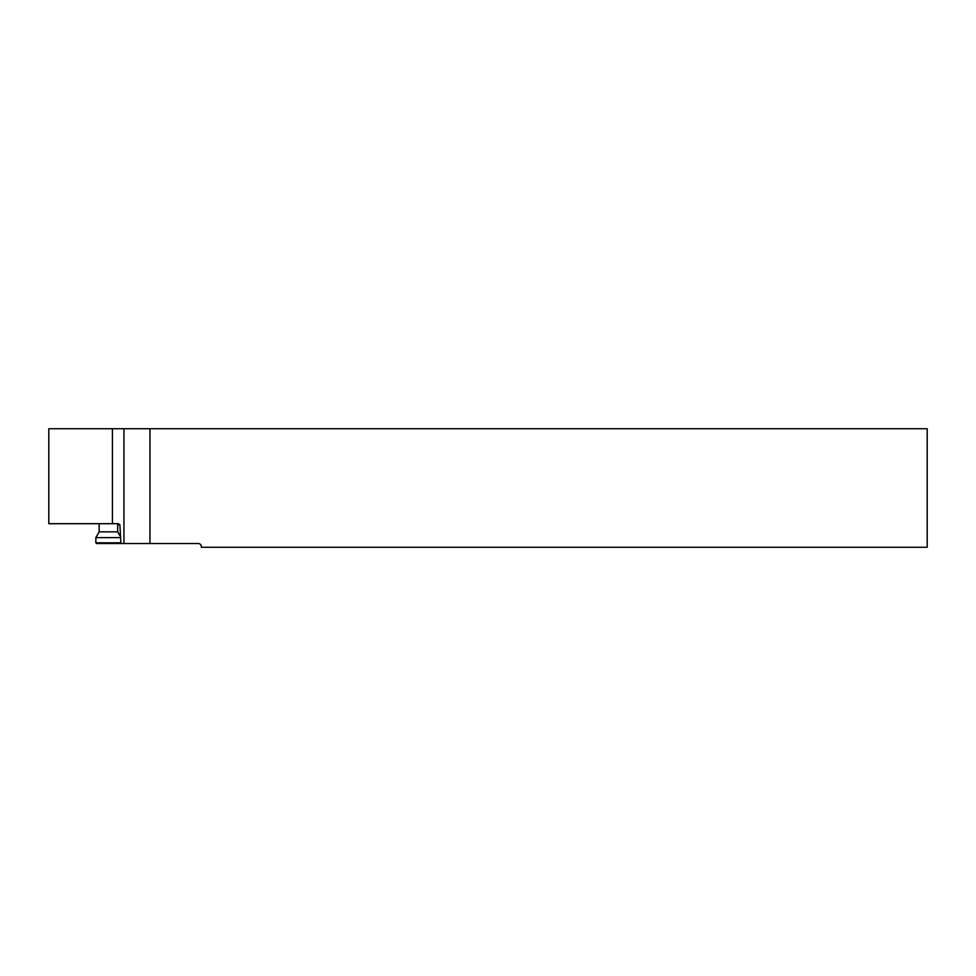 <?xml version="1.0" encoding="UTF-8"?>
<svg xmlns="http://www.w3.org/2000/svg" width="976" height="976" viewBox="0 0 976 976"><rect width="100%" height="100%" fill="white"/><g stroke="black" fill="none" stroke-linecap="round" stroke-linejoin="round"><path stroke-width="1.46" d="M123.94 428.745L48.8 428.745L48.8 523.697L118.352 523.697L119.902 524.807L120.939 543.547L149.95 543.547L149.95 428.745L123.94 428.745L123.94 543.547M149.95 428.745L927.2 428.745L927.2 547.255L201.312 547.255L201.312 546.511A2.965 2.965 0 0 0 198.348 543.547L149.95 543.547M99.174 523.697L99.174 531.859L95.843 537.63L95.843 542.815L96.575 543.547L120.939 543.547M99.174 531.859L117.693 531.859L120.036 535.922M95.843 537.63L120.243 537.63M95.843 542.815L120.853 542.815M112.423 523.697L112.423 428.745M117.693 524.807L119.902 524.807M117.693 523.697L117.693 531.859"/></g></svg>
